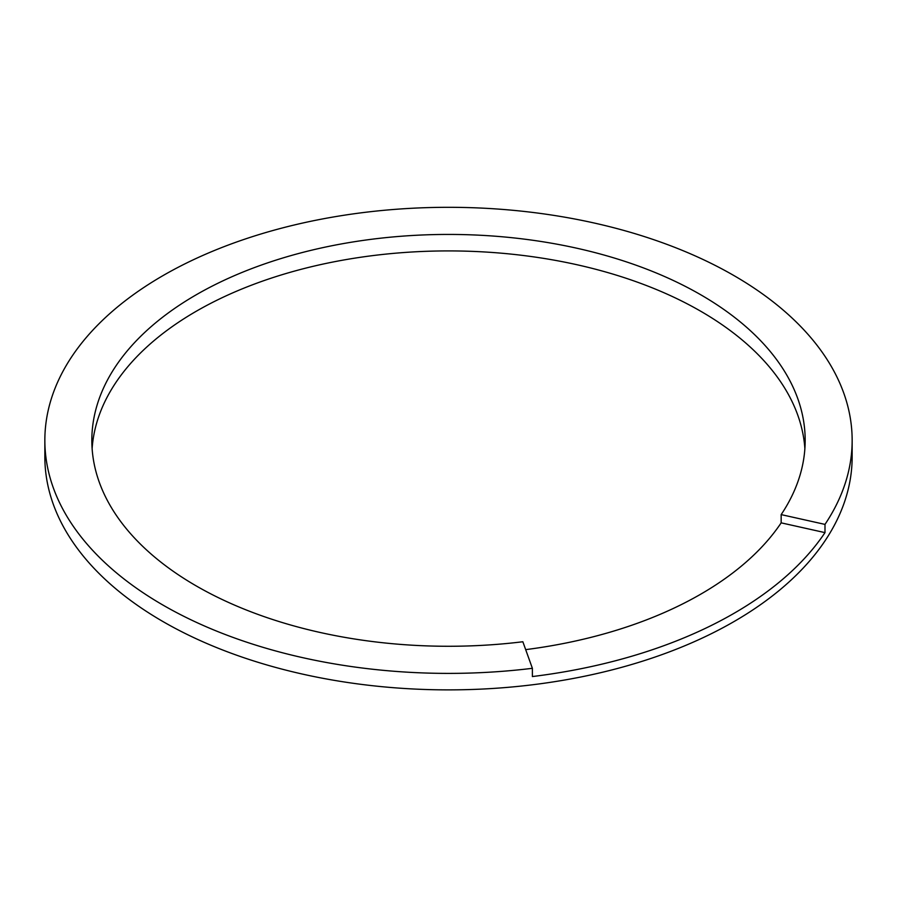 <?xml version="1.0" encoding="UTF-8"?>
<svg xmlns="http://www.w3.org/2000/svg" width="897" height="897" viewBox="0 0 897 897"><rect width="100%" height="100%" fill="white"/><g stroke="black" fill="none" stroke-linecap="round" stroke-linejoin="round"><path stroke-width="1.35" d="M781.164 522.85L781.164 514.609L824.993 524.397L824.993 532.627L781.164 522.85A356.67 205.918 0 0 1 525.687 649.63M824.993 532.627A403.65 233.041 180 0 1 532.381 676.551L532.381 668.31L522.85 641.747A356.67 205.918 180 0 1 91.83 440.36A356.67 205.918 180 0 1 448.5 234.431A356.67 205.918 180 0 1 805.17 440.36A356.67 205.918 180 0 1 781.164 514.609M852.15 440.36L852.15 456.831A403.65 233.041 180 0 1 824.993 540.869A403.65 233.041 180 0 1 163.075 621.621A403.65 233.041 180 0 1 44.85 456.831L44.85 440.36A403.65 233.041 180 0 1 448.5 207.308A403.65 233.041 180 0 1 852.15 440.36A403.65 233.041 180 0 1 824.993 524.397M532.381 668.31A403.65 233.041 180 0 1 44.85 440.36M804.878 448.59A356.67 205.918 0 0 0 448.5 250.913A356.67 205.918 0 0 0 92.122 448.59"/></g></svg>
